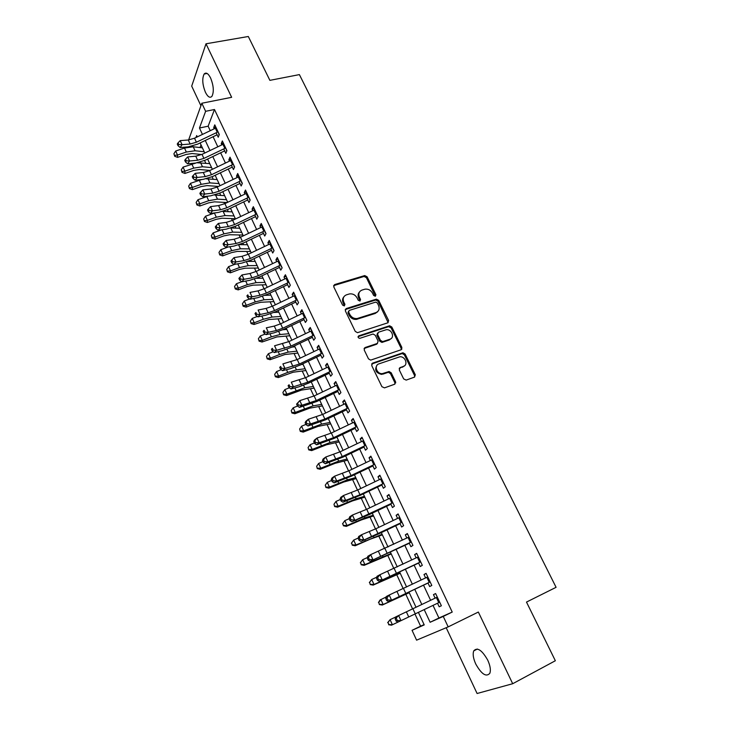 <?xml version="1.0" encoding="UTF-8"?>
<svg xmlns="http://www.w3.org/2000/svg" width="730" height="730" viewBox="0 0 730 730"><rect width="100%" height="100%" fill="white"/><g stroke="black" fill="none" stroke-linecap="round" stroke-linejoin="round"><path stroke-width="1.09" d="M375.357 296.271L375.923 294.719L367.099 276.779L364.726 275.566L334.614 284.572L333.747 286.799L342.562 305.085L344.332 305.925L344.934 304.346L343.784 301.974C342.507 298.524 343.419 296.134 346.522 294.81L349.533 293.907C352.791 293.533 355.3 294.856 357.061 297.867L358.211 300.222L359.963 301.061L360.547 299.501L359.397 297.147C358.111 293.734 358.996 291.37 362.053 290.056L365 289.171C368.221 288.797 370.712 290.111 372.482 293.104L373.623 295.431L375.357 296.271M375.366 296.261L366.414 277.674L364.051 276.46L333.592 285.64M344.405 305.897L343.127 302.84L343.784 301.974M359.999 301.043L358.722 298.013L359.397 297.147M487.722 660.121C481.919 650.001 477.256 646.926 473.733 650.904C472.584 654.089 473.259 658.469 475.777 664.063C481.517 674.219 486.198 677.303 489.821 673.315C490.952 670.122 490.259 665.723 487.722 660.121M210.596 77.991C208.205 73.383 206.052 72.06 204.154 74.013C201.964 78.511 202.393 84.616 205.449 92.327C207.831 96.98 209.994 98.313 211.937 96.333C214.109 91.852 213.662 85.738 210.596 77.991M403.663 378.916L406.19 380.102L414.53 377.109L415.306 374.755L405.095 354.013L402.96 352.754L372.546 363.157L371.707 365.529L381.909 386.681L384.473 387.876L394.757 384.19L395.569 381.799L391.189 372.793L389.081 371.515L382.383 373.632C376.817 374.298 373.696 365.365 378.943 363.859L399.748 356.815C405.205 356.021 408.545 364.909 403.343 366.451L400.077 367.591L399.283 369.946L403.663 378.916M433.009 605.389L438.922 618L452.226 612.068L443.256 616.421L448.174 626.887L416.593 640.164L412.048 630.318L424.23 624.898L418.399 612.361M188.623 139.959L201.827 103.24L231.647 97.309L205.997 43.791L248.309 36.5L269.881 80.355L299.391 74.606L556.087 587.312L526.494 602.077L555.347 660.741L512.697 683.718L478.351 612.05L448.174 626.887M201.827 103.24L205.623 111.307L199.463 128.015L202.447 134.411M452.226 612.068L214.483 109.509L205.623 111.307M387.84 322.806L388.634 320.552L378.706 300.368L376.406 299.136L346.193 308.571L345.336 310.834L355.255 331.411L357.508 332.679L387.84 322.806M391.809 327.013L401.874 347.471L401.089 349.77L370.648 360.136L368.486 358.85L364.17 349.898L365.018 347.562L377.31 343.447L378.131 341.138L375.275 335.28L373.057 334.021L359.735 338.355C357.965 337.844 357.645 337.014 358.768 335.846L389.592 325.762L391.809 327.013L391.079 327.834L401.126 348.265L401.874 347.471M446.185 627.718L477.091 693.5L512.697 683.718M205.997 43.791L191.698 86.122L200.923 105.759M216.135 132.769L218.224 137.213L219.31 134.493L214.775 124.857L213.707 127.613L214.246 128.754M223.727 148.911L225.807 153.327L226.93 150.663L222.349 140.945L221.245 143.646L221.82 144.859M231.383 165.19L233.454 169.579L234.613 166.96L229.996 157.16L228.855 159.815L229.466 161.102M239.112 181.615L241.165 185.977L242.36 183.412L237.697 173.521L236.529 176.122L237.177 177.49M246.904 198.177L248.948 202.511L250.18 200.002L245.481 190.028L244.276 192.574L244.951 194.025M254.77 214.885L256.796 219.201L258.064 216.737L253.328 206.681L252.078 209.172L252.799 210.696M262.709 231.748L264.716 236.027L266.021 233.627L261.24 223.48L259.962 225.908L260.71 227.514M270.711 248.757L272.71 253.009L274.051 250.664L269.224 240.425L267.91 242.798L268.704 244.486M278.787 265.912L280.767 270.137L282.145 267.855L277.281 257.517L275.922 259.844L276.761 261.605M286.926 283.231L288.907 287.419L290.321 285.193L285.403 274.772L284.016 277.035L284.882 278.887M295.148 300.696L297.11 304.857L298.561 302.695L293.606 292.173L292.173 294.373L293.086 296.316M303.443 318.326L305.386 322.45L306.883 320.351L301.882 309.739L300.413 311.874L301.362 313.9M311.81 336.11L313.745 340.207L315.278 338.163L310.232 327.46L308.717 329.54L309.712 331.648M388.15 322.669L378.003 301.234L375.713 300.003L345.199 309.584M320.26 354.059L322.176 358.129L323.755 356.149L318.663 345.336L317.103 347.352L318.143 349.56M328.783 372.172L330.681 376.205L332.305 374.289L327.159 363.385L325.571 365.338L326.648 367.628M337.388 390.459L339.267 394.446L340.928 392.603L335.745 381.598L334.103 383.487L335.225 385.869M346.066 408.9L347.936 412.861L349.643 411.081L344.405 399.976L342.726 401.792L343.894 404.274M354.835 427.524L356.678 431.448L358.43 429.742L353.147 418.527L351.422 420.279L352.636 422.852M363.677 446.322L365.502 450.209L367.299 448.567L361.971 437.252L360.2 438.931L361.459 441.604M372.601 465.293L374.417 469.144L376.251 467.574L370.867 456.15L369.061 457.756L370.365 460.53M381.617 484.437L383.405 488.251L385.294 486.755L379.855 475.221L378.003 476.763L379.354 479.637M390.705 503.773L392.484 507.542L394.419 506.118L388.935 494.484L387.028 495.944L388.424 498.918M399.894 523.291L401.646 527.014L403.626 525.673L398.096 513.92L396.135 515.307L397.585 518.391M409.165 542.992L410.899 546.679L412.934 545.41L407.34 533.548L405.332 534.853L406.838 538.046M418.518 562.876L420.234 566.526L422.323 565.339L416.675 553.358L414.622 554.59L416.173 557.884M427.972 582.96L429.669 586.564L431.804 585.451L426.101 573.36L424.002 574.51L425.599 577.923M214.483 109.509L208.141 126.199L210.249 130.67M213.087 136.72L217.805 146.785M220.633 152.807L225.433 163.036M228.244 169.031L233.125 179.434M235.927 185.402L240.882 195.968M243.674 201.909L248.711 212.649M251.485 218.562L256.613 229.485M259.369 235.361L264.579 246.457M267.326 252.306L272.618 263.594M275.347 269.406L280.731 280.877M283.441 286.662L288.907 298.315M291.608 304.063L297.165 315.907M299.848 321.629L305.496 333.665M308.17 339.35L313.909 351.586M316.555 357.226L322.395 369.663M325.023 375.275L330.955 387.913M333.564 393.479L339.596 406.327M342.197 411.857L348.32 424.915M350.893 430.408L357.125 443.676M359.68 449.132L366.004 462.61M368.55 468.021L374.974 481.727M377.492 487.092L384.035 501.017M386.526 506.346L393.169 520.499M395.651 525.783L402.394 540.163M404.858 545.401L411.711 560.019M414.147 565.202L421.119 580.058M423.528 585.195L430.618 600.297M437.516 603.236L439.186 606.794L441.376 605.772L435.618 593.554L433.465 594.631L435.116 598.153M204.546 160.518L205.814 163.246M212.083 176.769L213.242 179.261M216.509 186.296L216.919 187.19M219.694 193.167L220.734 195.403M223.964 202.374L224.612 203.761M227.368 209.711L228.289 211.691M231.492 218.599L232.368 220.478M235.115 226.4L235.909 228.116M239.084 234.951L240.188 237.341M242.926 243.236L243.592 244.687M246.731 251.448L248.081 254.359M250.801 260.218L251.348 261.395M254.46 268.083L256.048 271.524M258.748 277.345L259.168 278.249M262.243 284.873L264.087 288.834M266.769 294.628L267.061 295.258M270.1 301.8L272.19 306.308M278.021 318.882L280.375 323.947M286.014 336.11L288.624 341.731M294.08 353.484L296.955 359.689M302.22 371.023L305.368 377.802M310.423 388.716L313.845 396.089M318.709 406.564L322.414 414.54M327.067 424.568L331.055 433.164M335.499 442.745L339.779 451.961M344.003 461.077L348.575 470.932M352.59 479.583L357.463 490.086M361.259 498.261L366.433 509.421M370 517.105L375.494 528.94M378.824 536.121L384.637 548.641M387.73 555.32L393.862 568.533M396.728 574.692L403.188 588.617M405.798 594.247L412.596 608.893M414.959 613.994L420.608 626.167L424.094 624.615M201.033 144.914L200.029 147.551M420.608 626.167L412.048 630.318M424.203 609.587L430.125 622.27L443.256 616.421M205.276 140.47L209.975 150.544M212.786 156.567L217.567 166.805M220.369 172.809L225.223 183.221M228.016 189.189L232.952 199.774M235.726 205.714L240.745 216.472M243.501 222.385L248.601 233.317M251.348 239.203L256.531 250.308M259.269 256.166L264.534 267.454M267.253 273.276L272.609 284.755M275.31 290.549L280.758 302.211M283.441 307.969L288.98 319.831M291.644 325.553L297.274 337.598M299.93 343.282L305.642 355.537M308.279 361.186L314.092 373.632M316.71 379.244L322.614 391.901M325.215 397.476L331.219 410.333M333.802 415.872L339.897 428.939M342.461 434.441L348.666 447.718M351.212 453.175L357.508 466.671M360.036 472.091L366.442 485.806M368.942 491.18L375.448 505.114M377.939 510.443L384.546 524.614M387.019 529.898L393.735 544.297M396.18 549.535L403.006 564.171M405.433 569.364L412.377 584.237M414.777 589.375L421.83 604.495M197.301 136.884L196.68 135.561L195.959 137.523M192.848 145.973L192.565 146.73M416.027 607.26L408.992 592.139M406.601 586.984L399.684 572.11M397.266 566.909L390.459 552.272M388.022 547.025L381.315 532.617M378.861 527.334L372.263 513.154M369.791 507.824L363.303 493.872M360.802 488.498L354.415 474.774M351.897 469.353L345.618 455.849M343.082 450.383L336.904 437.097M334.34 431.594L328.263 418.518M325.68 412.979L319.704 400.113M317.103 394.529L311.217 381.872M308.607 376.251L302.813 363.796M300.185 358.147L294.491 345.892M291.845 340.198L286.233 328.135M283.568 322.414L278.057 310.551M275.374 304.793L269.945 293.113M267.253 287.319L261.915 275.84M259.205 270.009L253.949 258.712M251.23 252.854L246.056 241.74M243.318 235.845L238.235 224.913M235.48 218.991L230.479 208.232M227.705 202.283L222.787 191.698M220.004 185.721L215.168 175.3M212.375 169.296L207.612 159.049M204.802 153.017L200.111 142.943M208.141 126.199L199.463 128.015M438.922 618L430.125 622.27M213.707 127.613L215.852 127.157M221.245 143.646L223.398 143.171M228.855 159.815L231.008 159.322M236.529 176.122L238.683 175.611M244.276 192.574L246.43 192.045M252.078 209.172L254.241 208.625M259.962 225.908L262.116 225.351M267.91 242.798L270.073 242.214M275.922 259.844L278.084 259.232M284.016 277.035L286.178 276.405M292.173 294.373L294.345 293.734M300.413 311.874L302.576 311.208M308.717 329.54L310.889 328.847M317.103 347.352L319.275 346.65M325.571 365.338L327.733 364.608M334.103 383.487L336.274 382.73M342.726 401.792L344.898 401.016M351.422 420.279L353.594 419.476M360.2 438.931L362.372 438.109M369.061 457.756L371.232 456.907M378.003 476.763L380.175 475.887M387.028 495.944L389.2 495.049M396.135 515.307L398.315 514.385M405.332 534.853L407.513 533.913M414.622 554.59L416.803 553.614M424.002 574.51L426.174 573.515M439.186 606.794L441.367 605.754M433.465 594.631L435.637 593.599M359.406 292.1C357.946 293.743 357.718 295.714 358.722 298.013M343.793 296.946C342.361 298.597 342.142 300.559 343.127 302.84M377.328 302.968L375.722 302.101L349.232 310.414L348.63 312.002L349.843 314.511C351.531 317.459 353.977 318.8 357.162 318.535L375.95 312.595C378.989 311.245 379.855 308.854 378.541 305.441L377.328 302.968M348.502 311.29L347.964 312.86L348.63 312.002M377.748 311.555L375.247 313.444L356.477 319.384C353.302 319.649 350.865 318.307 349.177 315.369L347.964 312.86M401.235 349.716L401.126 348.265M377.519 343.355L376.598 344.25L364.069 348.475M358.768 335.846L358.056 336.676L388.597 326.648L389.318 325.826M389.911 339.231C395.24 337.716 391.627 328.728 386.124 329.759L378.432 332.223L377.611 334.513L380.467 340.353L382.657 341.622L389.911 339.231L389.181 340.034L391.189 338.519M377.501 333.135L376.899 335.326L377.611 334.513M389.181 340.034L381.936 342.425L379.746 341.166L376.899 335.326M391.079 327.834L388.597 326.648M404.457 365.849L399.191 368.413M376.935 365.356C374.344 369.991 375.913 373.003 381.653 374.399L383.56 373.386M394.884 384.144L394.811 382.556L390.44 373.559L388.342 372.282L382.83 374.152M414.603 377.082L414.53 375.512L404.347 354.798L402.212 353.539L371.616 364.033M201.644 154.532L192.191 153.528L186.369 154.386L177.6 157.37L174.68 156.266L173.913 153.729L174.68 156.266M173.913 153.729L175.684 151.019L184.489 148.044L193.24 146.785L202.383 147.816M175.684 151.019L177.518 155.034L186.332 152.041L195.074 150.763L204.218 151.758M174.643 155.326L177.518 155.034L177.6 157.37M218.078 131.875L196.388 142.231L190.138 144.029L182.071 144.686L180.146 147.533L188.203 146.858L197.547 144.175L217.084 134.804M216.18 127.859L194.527 138.207L188.276 139.996L180.2 140.635L182.071 144.686L178.768 144.504L178.029 142.879L177.262 144.02L178.011 145.644L178.768 144.504M218.635 134.083L218.854 133.526M178.011 145.644L180.146 147.533M180.2 140.635L178.029 142.879M210.003 170.437L199.555 169.497L193.742 170.409L184.946 173.439L182.025 172.353L181.268 169.825L182.025 172.353M181.268 169.825L183.047 167.115L195.987 163.009M183.047 167.115L184.891 171.158L193.733 168.119L202.475 166.759L211.581 167.608M197.41 162.799L209.738 163.629M181.998 171.44L184.891 171.158L184.946 173.439M218.489 186.442L206.992 185.593L201.179 186.57L192.355 189.645L189.435 188.577L188.678 186.059L189.435 188.577M188.678 186.059L190.466 183.339L201.9 179.498M190.466 183.339L192.337 187.428L201.188 184.334L209.939 182.883L219.018 183.586M206.252 178.814L217.157 179.58M189.426 187.692L192.337 187.428L192.355 189.645M227.13 202.557L214.483 201.836L208.671 202.867L199.828 205.997L196.908 204.947L196.16 202.438L196.908 204.947M196.16 202.438L197.958 199.719L208.296 196.114M197.958 199.719L199.838 203.834L208.716 200.695L217.467 199.153L226.51 199.701M214.611 195.047L224.63 195.658M196.908 204.081L199.838 203.834L199.828 205.997M235.37 218.754L222.048 218.215L216.235 219.31L207.366 222.486L204.446 221.455L203.697 218.954L204.446 221.455M203.697 218.954L205.513 216.226L214.885 212.895M205.513 216.226L207.411 220.378L216.317 217.193L225.059 215.56L234.065 215.952M222.869 211.435L232.167 211.873M204.464 220.615L207.411 220.378L207.366 222.486M225.679 148.007L203.898 158.41L197.638 160.244L189.572 161.001L187.619 163.803L195.667 163.036L205.03 160.29L224.657 150.882M223.772 143.956L202.018 154.358L195.759 156.183L187.692 156.913L189.572 161.001L186.26 160.819L185.511 159.186L184.736 160.308L185.484 161.941L186.26 160.819M226.209 150.152L226.437 149.614M185.484 161.941L187.619 163.803M187.692 156.913L185.511 159.186M233.344 164.277L211.472 174.735L205.203 176.605L197.136 177.454L195.156 180.219L203.196 179.361L212.567 176.541L232.286 167.097M231.419 160.198L209.574 170.637L203.305 172.508L195.239 173.329L197.136 177.454L193.815 177.28L193.058 175.629L192.264 176.733L193.021 178.385L193.815 177.28M233.846 166.367L234.074 165.838M193.021 178.385L195.156 180.219M195.239 173.329L193.058 175.629M241.082 180.693L219.109 191.196L212.832 193.112L204.774 194.061L202.757 196.771L210.787 195.813L220.186 192.939L239.978 183.458M239.139 176.578L217.193 187.062L210.915 188.97L202.858 189.891L204.774 194.061L201.434 193.879L200.677 192.209L199.865 193.304L200.631 194.965L201.434 193.879M241.548 182.719L241.785 182.199M200.631 194.965L202.757 196.771M202.858 189.891L200.677 192.209M248.884 197.255L226.82 207.794L220.524 209.766L212.476 210.806L210.422 213.479L218.452 212.421L227.86 209.483L247.744 199.956M246.923 193.103L224.886 203.633L218.589 205.586L210.55 206.608L212.476 210.806L209.127 210.623L208.36 208.944L207.539 210.021L208.305 211.7L209.127 210.623M249.322 199.217L249.569 198.706M208.305 211.7L210.422 213.479M210.55 206.608L208.36 208.944M242.944 235.042L229.676 234.732L223.855 235.89L214.976 239.112L212.047 238.108L211.308 235.617L212.047 238.108M211.308 235.617L213.133 232.888L221.582 229.831M213.133 232.888L215.049 237.077L223.973 233.837L232.715 232.113L241.694 232.341M231.136 227.97L239.778 228.234M212.074 237.296L215.049 237.077L214.976 239.112M256.759 213.963L234.595 224.548L228.289 226.555L220.25 227.696L218.161 230.324L226.181 229.174L235.607 226.163L255.582 216.6M254.779 209.775L232.642 220.35L226.337 222.349L218.297 223.462L220.25 227.696L216.883 227.523L216.107 225.825L215.277 226.884L216.053 228.581L216.883 227.523M257.161 215.861L257.416 215.359M216.053 228.581L218.161 230.324M218.297 223.462L216.107 225.825M250.582 251.467L237.369 251.394L231.556 252.616L222.641 255.892L219.721 254.907L218.991 252.425L219.721 254.907M218.991 252.425L220.825 249.687L228.262 246.968M220.825 249.687L222.75 253.912L231.702 250.627L240.435 248.802L249.377 248.875M239.495 244.632L247.452 244.732M219.757 254.113L222.75 253.912L222.641 255.892M264.698 230.817L242.433 241.448L236.118 243.501L228.089 244.742L225.962 247.324L233.974 246.074L243.418 242.999L263.475 233.39M262.709 226.592L240.471 237.213L234.157 239.248L226.127 240.471L228.089 244.742L224.712 244.568L223.928 242.862L223.079 243.893L223.864 245.609L224.712 244.568M265.063 232.651L265.328 232.158M223.864 245.609L225.962 247.324M226.127 240.471L223.928 242.862M258.283 268.038L245.125 268.211L239.312 269.489L230.379 272.819L227.459 271.852L226.729 269.388L227.459 271.852M226.729 269.388L228.581 266.642L234.896 264.296M228.581 266.642L230.525 270.903L239.495 267.563L248.227 265.647L257.133 265.556M247.945 261.413L255.19 261.376M227.514 271.085L230.525 270.903L230.379 272.819M272.71 247.817L250.344 258.502L244.021 260.601L236 261.942L233.837 264.479L241.84 263.119L251.302 259.98L271.451 250.335M270.702 243.555L248.364 254.223L242.041 256.312L234.02 257.626L236 261.942L232.605 261.769L231.811 260.044L230.954 261.057L231.748 262.791L232.605 261.769M273.047 249.587L273.312 249.103M231.748 262.791L233.837 264.479M234.02 257.626L231.811 260.044M266.058 284.755L252.954 285.165L247.141 286.516L238.19 289.892L235.261 288.952L234.549 286.488L235.261 288.952M234.549 286.488L236.401 283.742L241.73 281.743M236.401 283.742L238.363 288.04L247.36 284.654L256.093 282.638L264.954 282.382M256.504 278.312L262.992 278.157M235.334 288.213L238.363 288.04L238.19 289.892M280.795 264.972L258.329 275.703L251.996 277.847L243.984 279.298L241.785 281.78L249.779 280.32L259.25 277.108L279.49 267.426M278.76 260.674L256.33 271.387L249.988 273.522L241.977 274.945L243.984 279.298L240.581 279.125L239.778 277.382L238.902 278.385L239.696 280.119L240.581 279.125M281.096 266.669L281.369 266.204M239.696 280.119L241.785 281.78M241.977 274.945L239.778 277.382M273.896 301.609L260.847 302.275L255.044 303.68L246.065 307.12L243.136 306.198L242.424 303.753L243.136 306.198M242.424 303.753L244.295 300.997L249.505 299.008M244.295 300.997L246.275 305.332L255.29 301.891L264.023 299.774L272.847 299.346M265.173 295.34L270.866 295.093M243.218 305.487L246.275 305.332L246.065 307.12M288.943 282.282L266.386 293.059L260.035 295.248L252.032 296.809L249.797 299.245L257.781 297.676L267.271 294.4L287.611 284.663M286.899 277.938L264.37 288.706L258.018 290.887L250.016 292.411L252.032 296.809L248.62 296.635L247.808 294.874L246.913 295.86L247.726 297.612L248.62 296.635M247.789 294.865L246.913 295.86M247.726 297.612L249.797 299.245M281.807 318.608L268.813 319.53L254.013 324.494L251.084 323.6L250.381 321.163L251.084 323.6M250.381 321.163L252.261 318.408L257.343 316.437M252.261 318.408L254.259 322.779L263.293 319.284L272.025 317.066L280.804 316.464M273.969 312.476L278.814 312.175M251.175 322.916L254.259 322.779L254.013 324.494M297.174 299.747L274.516 310.569L268.156 312.805L260.163 314.475L257.891 316.856L265.857 315.187L275.365 311.838L295.796 302.065M295.112 295.367L272.473 306.18L266.112 308.407L258.128 310.04L260.163 314.475L256.732 314.311L255.911 312.531L255.007 313.489L255.819 315.26L256.732 314.311M255.007 313.489L255.911 312.531M255.819 315.26L257.891 316.856M289.783 335.763L276.852 336.941L262.024 342.032L259.104 341.156L258.402 338.729L259.104 341.156M258.402 338.729L260.291 335.964L265.255 334.03M260.291 335.964L262.316 340.381L271.368 336.831L280.092 334.513L288.834 333.738M282.893 329.732L286.826 329.403M259.214 340.499L262.316 340.381L262.024 342.032M305.478 317.368L282.711 328.245L276.341 330.526L268.366 332.305L266.048 334.632L274.015 332.853L283.532 329.431L304.054 319.612M303.397 312.951L280.658 323.81L274.288 326.082L266.304 327.834L268.366 332.305L264.917 332.141L264.096 330.343L263.174 331.283L263.995 333.072L264.917 332.141M263.174 331.283L264.096 330.343M263.995 333.072L266.048 334.632M297.831 353.074L284.955 354.506L270.118 359.717L267.189 358.877L266.496 356.459L267.189 358.877M266.496 356.459L268.403 353.685L273.221 351.778M268.403 353.685L270.438 358.147L279.517 354.534L288.24 352.115L296.937 351.157M291.963 347.097L294.911 346.786M267.317 358.238L270.438 358.147L270.118 359.717M377.41 312.011L375.804 312.768M313.854 335.152L290.987 346.075L276.643 350.3L274.288 352.572L282.236 350.683L291.772 347.188L312.385 337.324M311.756 330.69L288.916 341.594L274.562 345.783L276.643 350.3L273.175 350.135L272.345 348.329L271.405 349.241L272.235 351.048L273.175 350.135M271.405 349.241L272.345 348.329M272.235 351.048L274.288 352.572M305.943 370.53L293.141 372.227L278.276 377.574L275.347 376.744L274.672 374.344L275.347 376.744M274.672 374.344L276.579 371.57L281.251 369.699M276.579 371.57L278.641 376.069L287.739 372.4L296.453 369.873L305.113 368.741M301.225 364.562L303.06 364.325M275.493 376.142L278.641 376.069L278.276 377.574M322.313 353.092L299.337 364.06L284.992 368.449L282.592 370.676L290.531 368.668L300.094 365.1L320.798 355.2M320.196 348.593L297.247 359.552L282.893 363.896L284.992 368.449L281.515 368.294L280.676 366.469L279.718 367.363L280.557 369.188L281.515 368.294M279.718 367.363L280.676 366.469M280.557 369.188L282.592 370.676M314.137 388.141L301.39 390.112L286.516 395.587L283.587 394.784L282.911 392.402L283.587 394.784M282.911 392.402L284.837 389.619L289.354 387.776M284.837 389.619L286.908 394.154L304.748 387.785L313.362 386.471M310.734 382.109L311.29 382.027M283.742 394.209L286.908 394.154L286.516 395.587M401.327 349.314L401.938 349.031M330.845 371.205L307.768 382.219L293.423 386.781L290.987 388.953L298.908 386.827L308.48 383.177L329.285 373.24M328.71 366.661L305.651 377.666L291.307 382.182L293.423 386.781L289.929 386.617L289.08 384.783L288.113 385.65L288.952 387.493L289.929 386.617M288.113 385.65L289.08 384.783M288.952 387.493L290.987 388.953M322.395 405.907L309.721 408.161L294.829 413.755L291.9 412.988L291.233 410.616L291.9 412.988M291.233 410.616L293.168 407.824L297.521 406.035M293.168 407.824L295.258 412.404L313.115 405.871L321.684 404.365M292.064 412.441L295.258 412.404L294.829 413.755M339.459 389.482L316.273 400.551L301.928 405.278L299.446 407.395L316.957 401.427L337.853 391.435M337.296 384.892L314.137 395.952L299.793 400.633L301.928 405.278L298.424 405.113L297.566 403.261L296.581 404.11L297.429 405.962L298.424 405.113M296.581 404.11L299.793 400.633L297.566 403.261M297.429 405.962L299.446 407.395M330.736 423.838L318.125 426.366L303.215 432.105L300.285 431.357L299.629 428.994L300.285 431.357M299.629 428.994L301.572 426.201L305.888 424.404M301.572 426.201L303.689 430.819L321.556 424.121L330.079 422.424M300.468 430.846L303.689 430.819L303.215 432.105M395.779 382.803L394.976 383.013M348.146 407.924L324.859 419.038L310.515 423.938L307.996 426.001L325.498 419.841L346.495 409.804M345.965 403.298L322.706 414.403L308.361 419.257L310.515 423.938L306.992 423.783L306.135 421.913L305.131 422.743L305.989 424.614L306.992 423.783M305.131 422.743L305.852 421.329L308.361 419.257L306.135 421.913M305.989 424.614L307.996 426.001M339.149 441.924L326.611 444.743L311.673 450.611L308.744 449.89L308.096 447.545L308.744 449.89M308.096 447.545L310.058 444.743L314.384 442.918M310.058 444.743L312.194 449.406L330.07 442.535L338.547 440.637M308.945 449.406L312.194 449.406L311.673 450.611M356.924 426.539L333.519 437.708L319.183 442.781L316.619 444.789L334.121 438.42L355.218 428.346M354.716 421.867L331.347 433.027L317.012 438.055L319.183 442.781L315.643 442.635L314.776 440.738L313.754 441.541L314.621 443.429L315.643 442.635M313.754 441.541L314.457 440.071L317.012 438.055L314.776 440.738M314.621 443.429L316.619 444.789M347.635 460.174L335.17 463.285L320.214 469.29L317.285 468.596L316.647 466.269L317.285 468.596M316.647 466.269L318.618 463.468L322.961 461.606M318.618 463.468L320.771 468.167L338.674 461.114L347.097 459.024M317.504 468.149L320.771 468.167L320.214 469.29M365.776 445.327L342.26 456.551L327.934 461.807L325.325 463.751L342.826 457.181L364.024 447.052M363.549 440.619L340.07 451.824L325.735 457.035L327.934 461.807L324.375 461.652L323.499 459.745L322.459 460.52L323.335 462.428L324.375 461.652M322.459 460.52L323.144 458.988L325.735 457.035L323.499 459.745M323.335 462.428L325.325 463.751M356.194 478.597L343.803 482.001L328.838 488.151L325.909 487.485L325.279 485.167L325.909 487.485M325.279 485.167L327.259 482.357L331.612 480.468M327.259 482.357L329.44 487.102L347.352 479.865L355.72 477.575M326.146 487.065L329.44 487.102L328.838 488.151M374.709 464.298L351.084 475.568L336.758 481.006L334.112 482.886L351.614 476.106L372.911 465.941M372.464 459.535L348.876 470.795L334.55 476.188L336.758 481.006L333.19 480.851L332.305 478.926L331.247 479.683L332.132 481.608L333.19 480.851M331.247 479.683L331.904 478.086L334.55 476.188L332.305 478.926M332.132 481.608L334.112 482.886M364.836 497.176L352.526 500.889L337.543 507.177L334.614 506.538L333.984 504.238L334.614 506.538M333.984 504.238L335.982 501.419L340.344 499.502M335.982 501.419L338.182 506.219L356.103 498.8L364.434 496.3M334.86 506.155L338.182 506.219L337.543 507.177M383.734 483.442L359.999 494.767L345.673 500.388L342.981 502.204L360.483 495.214L381.881 485.003M381.471 478.634L357.764 489.949L343.438 495.524L345.673 500.388L342.096 500.242L341.202 498.289L340.125 499.028L341.019 500.972L342.096 500.242M340.125 499.028L340.755 497.358L343.438 495.524L341.202 498.289M341.019 500.972L342.981 502.204M373.559 515.937L361.323 519.952L346.321 526.385L343.392 525.773L342.781 523.492L343.392 525.773M342.516 523.848L344.788 520.673L349.159 518.72M342.781 523.492L344.788 520.673L347.005 525.509L364.945 517.898L373.212 515.197M343.666 525.427L347.005 525.509L346.321 526.385M392.84 502.76L351.933 521.713L369.444 514.504L390.933 504.248M390.55 497.915L366.734 509.284L352.417 515.042L354.68 519.952L351.075 519.806L350.172 517.844L349.086 518.546L349.98 520.517L351.075 519.806M349.086 518.546L349.688 516.813L352.417 515.042L350.172 517.844M349.98 520.517L351.933 521.713M382.365 534.862L370.201 539.196L355.191 545.775L352.262 545.191L351.65 542.919L352.262 545.191M351.367 543.248L353.676 540.1L358.193 538.065M351.65 542.919L353.676 540.1L355.911 544.981L382.082 534.269M352.544 544.881L355.911 544.981L355.191 545.775M402.029 522.269L360.976 541.404L378.478 533.977L400.067 523.665M399.721 517.378L375.795 528.794L361.487 534.752L363.759 539.707L360.145 539.57L359.233 537.581L358.129 538.265L359.032 540.246L360.145 539.57M358.129 538.265L358.704 536.459L361.487 534.752L359.233 537.581M359.032 540.246L360.976 541.404M391.243 553.97L364.133 565.348L361.213 564.792L360.611 562.538L361.213 564.792M360.31 562.83L362.655 559.709L367.445 557.519M360.611 562.538L362.655 559.709L364.909 564.637L391.034 553.513M361.514 564.509L364.909 564.637L364.133 565.348M411.309 541.97L370.101 561.279L409.302 543.275M408.982 537.024L370.639 554.645L372.939 559.654L369.307 559.518L368.385 557.51L367.254 558.167L368.175 560.165L369.307 559.518M367.254 558.167L367.81 556.287L370.639 554.645L368.385 557.51M368.175 560.165L370.101 561.279M400.213 573.251L373.167 585.104L370.247 584.584L369.654 582.348L370.247 584.584M369.334 582.595L371.707 579.51L376.771 577.165M369.654 582.348L371.707 579.51L373.988 584.484L400.067 572.95M370.566 584.338L373.988 584.484L373.167 585.104M420.681 561.854L379.317 581.354L418.609 563.076M418.327 556.862L379.874 574.738L382.201 579.793L378.551 579.657L377.62 577.631L376.47 578.26L377.401 580.277L378.551 579.657M376.47 578.26L377.009 576.317L379.874 574.738L377.62 577.631M377.401 580.277L379.317 581.354M409.256 592.705L382.292 605.051L379.363 604.559L378.788 602.341L379.363 604.559M378.45 602.551L380.001 600.042L386.17 597.003M378.788 602.341L380.85 599.494L383.15 604.522L409.192 592.559M379.709 604.349L383.15 604.522L382.292 605.051M430.134 581.929L388.625 601.62L428.017 583.06M427.762 576.892L389.209 595.023L391.554 600.124L387.885 599.987L386.955 597.952L385.778 598.545L386.717 600.589L387.885 599.987M385.778 598.545L386.289 596.529L389.209 595.023L386.955 597.952M386.717 600.589L388.625 601.62M388.004 622.526L388.935 624.552L388.004 622.526L390.085 619.679L395.633 617.033M387.648 622.699L390.085 619.679L392.411 624.752L400.998 620.655L398.626 615.509L395.185 619.04L396.125 621.093L397.321 620.527L396.372 618.465M388.935 624.552L392.411 624.752L391.499 625.19L388.57 624.725M439.688 602.204L400.998 620.655L397.321 620.527M437.297 597.113L395.66 616.941L395.185 619.04M396.125 621.093L398.014 622.079M375.229 295.586L375.923 294.719M344.277 305.213L344.934 304.346M359.872 300.368L360.547 299.501M333.975 285.466L334.614 284.572M363.951 276.488L364.626 275.593M366.414 277.674L367.099 276.779M345.536 309.438L346.193 308.571M375.53 300.048L376.224 299.181M378.003 301.234L378.706 300.368M387.913 321.382L388.634 320.552M349.177 315.369L349.843 314.511M357.253 319.202L357.928 318.353M375.247 313.444L375.95 312.595M364.316 348.365L365.018 347.562M376.598 344.25L377.31 343.447M379.746 341.166L380.467 340.353M382.264 342.352L382.985 341.549M399.319 368.367L400.077 367.591M402.586 367.217L403.343 366.451M387.904 372.373L388.643 371.606M390.44 373.559L391.189 372.793M394.811 382.556L395.569 381.799M371.835 363.941L372.546 363.157M401.847 353.621L402.595 352.827M404.347 354.798L405.095 354.013M414.53 375.512L415.306 374.755M184.489 148.044L186.332 152.041M193.24 146.785L195.074 150.763M196.388 142.231L194.527 138.207M190.138 144.029L188.276 139.996M217.248 132.239L215.35 128.225M191.871 164.086L193.733 168.119M200.622 162.744L202.475 166.759M199.317 180.264L201.188 184.334M208.068 178.841L209.939 182.883M206.827 196.589L208.716 200.695M215.578 195.074L217.467 199.153M214.41 213.06L216.317 217.193M223.152 211.445L225.059 215.56M203.898 158.41L202.018 154.358M197.638 160.244L195.759 156.183M224.84 148.373L222.933 144.33M211.472 174.735L209.574 170.637M205.203 176.605L203.305 172.508M232.505 164.651L230.589 160.573M219.109 191.196L217.193 187.062M212.832 193.112L210.915 188.97M240.243 181.067L238.299 176.952M226.82 207.794L224.886 203.633M220.524 209.766L218.589 205.586M248.036 197.629L246.083 193.477M222.093 229.758L223.973 233.837M230.844 228.07L232.715 232.113M234.595 224.548L232.642 220.35M228.289 226.555L226.337 222.349M255.911 214.346L253.93 210.149M229.895 246.713L231.702 250.627M238.637 244.924L240.435 248.802M242.433 241.448L240.471 237.213M236.118 243.501L234.157 239.248M263.849 231.2L261.851 226.966M237.77 263.813L239.495 267.563M246.512 261.924L248.227 265.647M250.344 258.502L248.364 254.223M244.021 260.601L242.041 256.312M271.852 248.2L269.845 243.939M245.709 281.059L247.36 284.654M254.441 279.079L256.093 282.638M258.329 275.703L256.33 271.387M251.996 277.847L249.988 273.522M279.937 265.364L277.911 261.057M253.721 298.47L255.29 301.891M262.453 296.38L264.023 299.774M266.386 293.059L264.37 288.706M260.035 295.248L258.018 290.887M288.085 282.674L286.041 278.331M261.796 316.035L263.293 319.284M270.529 313.845L272.025 317.066M274.516 310.569L272.473 306.18M268.156 312.805L266.112 308.407M296.316 300.139L294.254 295.76M269.954 333.756L271.368 336.831M278.687 331.466L280.092 334.513M282.711 328.245L280.658 323.81M276.341 330.526L274.288 326.082M304.611 317.769L302.53 313.343M278.185 351.641L279.517 354.534M286.908 349.241L288.24 352.115M290.987 346.075L288.916 341.594M284.609 348.402L282.528 343.921M312.988 335.554L310.889 331.091M286.498 369.69L287.739 372.4M295.212 367.181L296.453 369.873M299.337 364.06L297.247 359.552M292.949 366.451L290.85 361.925M321.437 353.493L319.32 348.995M294.874 387.904L296.033 390.431M303.589 385.285L304.748 387.785M307.768 382.219L305.651 377.666M301.362 384.655L299.254 380.093M329.969 371.606L327.825 367.062M303.333 406.291L304.41 408.627M312.038 403.553L313.115 405.871M316.273 400.551L314.137 395.952M309.858 403.033L307.722 398.425M338.574 389.884L336.421 385.303M311.874 424.842L312.86 426.986M320.57 421.995L321.556 424.121M324.859 419.038L322.706 414.403M318.426 421.584L316.282 416.93M347.261 408.335L345.08 403.708M320.488 443.566L321.382 445.51M329.184 440.601L330.07 442.535M333.519 437.708L331.347 433.027M327.077 440.299L324.914 435.609M356.03 426.95L353.831 422.278M329.184 462.464L329.987 464.207M337.871 459.389L338.674 461.114M342.26 456.551L340.07 451.824M335.818 459.197L333.619 454.462M364.881 445.747L362.664 441.029M337.963 481.545L338.674 483.087M346.64 478.342L347.352 479.865M351.084 475.568L348.876 470.795M344.633 478.269L342.416 473.487M373.815 464.709L371.57 459.955M346.832 500.798L347.443 502.13M355.492 497.477L356.103 498.8M359.999 494.767L357.764 489.949M353.53 497.522L351.294 492.695M382.83 483.862L380.567 479.053M355.775 520.244L356.295 521.357M364.434 516.794L364.945 517.898M368.988 514.139L366.734 509.284M362.509 516.959L360.255 512.086M391.937 503.189L389.647 498.334M364.808 539.862L365.219 540.766M373.459 536.285L373.87 537.189M378.067 533.703L375.795 528.794M371.579 536.577L369.307 531.659M401.126 522.698L398.817 517.807M373.924 559.673L374.244 560.366M382.566 555.977L382.876 556.652M387.238 553.449L384.938 548.495M380.731 556.388L378.441 551.415M410.397 542.399L408.07 537.453M383.131 579.684L383.341 580.14M391.755 575.842L391.964 576.298M396.49 573.397L394.163 568.387M389.975 576.381L387.657 571.371M419.768 562.283L417.414 557.3M405.834 593.527L403.489 588.471M399.31 596.574L396.974 591.51M429.222 582.367L426.849 577.33M415.26 613.848L412.897 608.747M408.736 616.969L406.373 611.849M438.766 602.642L436.376 597.551M473.733 650.904L477.393 649.034M204.154 74.013L207.101 73.465M364.051 276.46L364.726 275.566M375.713 300.003L376.406 299.136M356.477 319.384L357.162 318.535M381.936 342.425L382.657 341.622M388.871 326.584L389.592 325.762M381.653 374.399L382.383 373.632M388.342 372.282L389.081 371.515M402.212 353.539L402.96 352.754"/></g></svg>

